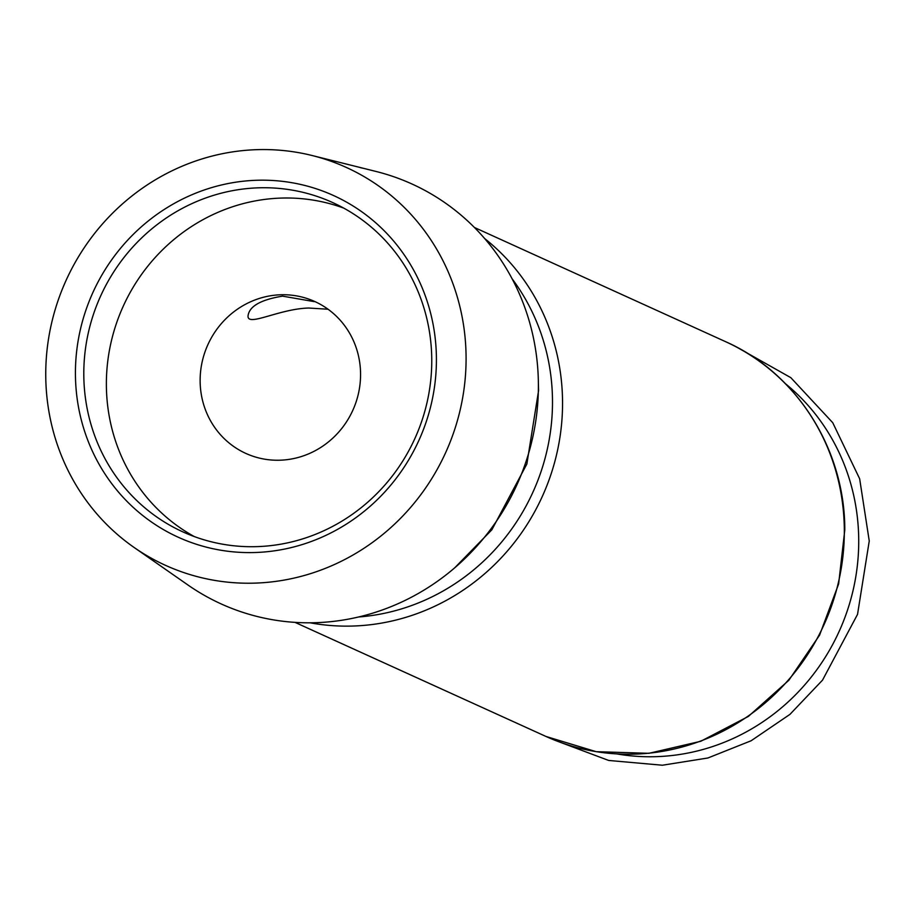<?xml version="1.0" encoding="UTF-8"?>
<svg xmlns="http://www.w3.org/2000/svg" width="915" height="915" viewBox="0 0 915 915"><rect width="100%" height="100%" fill="white"/><g stroke="black" fill="none" stroke-linecap="round" stroke-linejoin="round"><path stroke-width="1.37" d="M360.567 373.789A83.402 79.548 -65.6 0 0 314.863 301.561A83.402 79.548 -65.6 0 0 207.934 344.566A83.402 79.548 -65.6 0 0 245.838 453.417A83.402 79.548 -65.6 0 0 360.567 373.789M328.05 309.236L308.675 308.023C279.029 308.87 247.736 326.861 248.011 316.144C249.029 306.422 260.535 299.754 282.552 296.14L314.325 301.653M134.013 547.399L187.941 584.994A230.626 219.943 -65.6 0 0 516.826 484.984A230.626 219.943 -65.6 0 0 375.939 171.437L312.152 155.527A218.525 208.414 -65.6 0 0 254.027 149.774A218.525 208.414 -65.6 0 0 55.438 308.721A218.525 208.414 -65.6 0 0 134.013 547.399A218.525 208.414 -65.6 0 0 445.651 452.628A218.525 208.414 -65.6 0 0 312.152 155.527M360.441 167.674L363.964 168.44M436.409 358.062A187.667 178.985 -65.6 0 0 164.265 209.444A187.667 178.985 -65.6 0 0 167.079 531.649A187.667 178.985 -65.6 0 0 436.409 358.062M343.731 208.105A180.895 172.523 -65.6 0 0 123.296 306.09A180.895 172.523 -65.6 0 0 194.392 536.613M431.754 359.206A180.895 172.523 -65.6 0 0 332.637 202.547A180.895 172.523 -65.6 0 0 100.719 295.831A180.895 172.523 -65.6 0 0 182.92 531.901A180.895 172.523 -65.6 0 0 431.754 359.206M844.316 529.442A216.855 206.824 -65.6 0 0 725.504 341.638C796.713 373.034 844.957 449.357 844.797 529.876L838.632 583.953L819.577 635.159L788.844 680.268L748.367 716.422L700.718 741.299L648.895 753.32L596.203 751.684L546.015 736.472A216.855 206.824 -65.6 0 0 844.316 529.442M617.248 753.994A209.638 199.928 -65.6 0 0 858.716 539.461A209.638 199.928 -65.6 0 0 785.55 383.785M310.059 622.795A216.855 206.824 -65.6 0 0 562.542 401.342A216.855 206.824 -65.6 0 0 484.71 238.586M358.486 616.996A209.638 199.928 -65.6 0 0 552.488 400.255A209.638 199.928 -65.6 0 0 512.183 278.892M737.536 347.609L790.823 377.666L832.742 422.707L859.654 478.785L869.25 540.994L857.538 614.365L822.528 680.131L789.942 714.375L751.124 740.761L707.924 757.986L662.391 765.226L608.692 760.457L558.425 741.607M725.504 341.638L474.473 227.515M546.015 736.472L294.985 622.36M538.397 383.717L538.569 390.671L526.857 464.042L491.847 529.808L454.709 567.815"/></g></svg>
